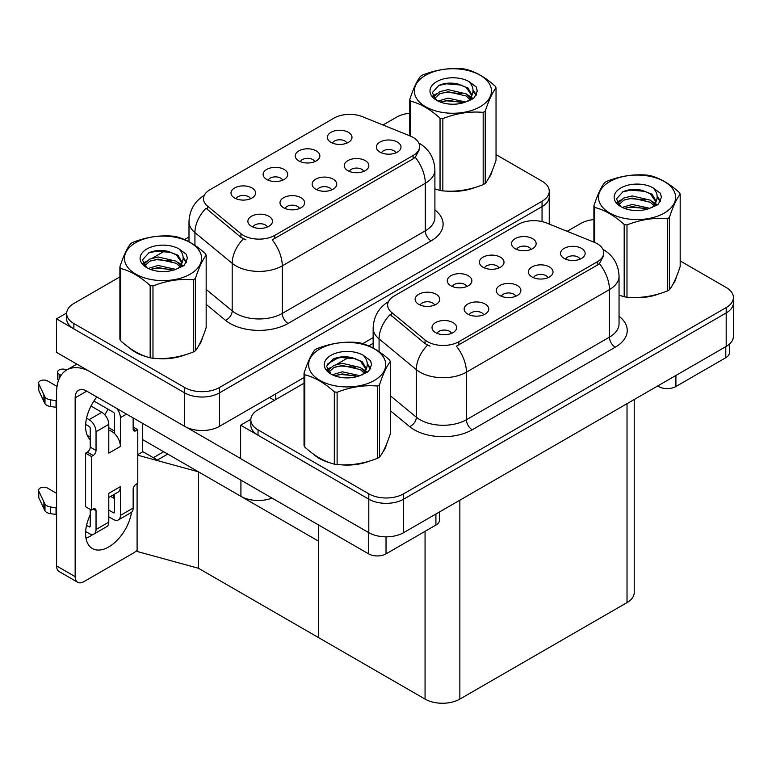 <?xml version="1.0" encoding="UTF-8"?>
<svg xmlns="http://www.w3.org/2000/svg" width="772" height="772" viewBox="0 0 772 772"><rect width="100%" height="100%" fill="white"/><g stroke="black" fill="none" stroke-linecap="round" stroke-linejoin="round"><path stroke-width="1.16" d="M331.632 189.951A7.382 4.265 0 0 0 329.654 187.876A7.382 4.265 0 0 0 322.387 186.795A7.382 4.265 0 0 0 317.234 189.951M333.137 179.162A12.304 7.102 0 0 0 317.369 178.371A12.304 7.102 0 0 0 313.297 187.2A12.304 7.102 0 0 0 315.738 189.208A12.304 7.102 0 0 0 335.579 187.2A12.304 7.102 0 0 0 333.137 179.162M282.629 180.204A7.382 4.265 0 0 0 280.651 178.129A7.382 4.265 0 0 0 273.375 177.049A7.382 4.265 0 0 0 268.222 180.204M284.125 169.425A12.304 7.102 0 0 0 268.357 168.634A12.304 7.102 0 0 0 264.285 177.454A12.304 7.102 0 0 0 266.726 179.471A12.304 7.102 0 0 0 286.566 177.454A12.304 7.102 0 0 0 284.125 169.425M299.507 208.498A7.382 4.265 0 0 0 297.519 206.423A7.382 4.265 0 0 0 290.253 205.342A7.382 4.265 0 0 0 285.1 208.498M301.003 197.719A12.304 7.102 0 0 0 285.235 196.928A12.304 7.102 0 0 0 281.162 205.757A12.304 7.102 0 0 0 283.604 207.764A12.304 7.102 0 0 0 303.444 205.757A12.304 7.102 0 0 0 301.003 197.719M267.373 227.045A7.382 4.265 0 0 0 265.394 224.97A7.382 4.265 0 0 0 258.118 223.89A7.382 4.265 0 0 0 252.975 227.045M268.868 216.266A12.304 7.102 0 0 0 253.11 215.475A12.304 7.102 0 0 0 249.028 224.305A12.304 7.102 0 0 0 251.469 226.312A12.304 7.102 0 0 0 271.31 224.305A12.304 7.102 0 0 0 268.868 216.266M363.766 171.394A7.382 4.265 0 0 0 361.788 169.319A7.382 4.265 0 0 0 354.512 168.238A7.382 4.265 0 0 0 349.369 171.394M365.262 160.615A12.304 7.102 0 0 0 349.504 159.823A12.304 7.102 0 0 0 345.422 168.653A12.304 7.102 0 0 0 347.863 170.66A12.304 7.102 0 0 0 367.704 168.653A12.304 7.102 0 0 0 365.262 160.615M395.901 152.846A7.382 4.265 0 0 0 393.923 150.772A7.382 4.265 0 0 0 386.647 149.691A7.382 4.265 0 0 0 381.493 152.846M397.397 142.067A12.304 7.102 0 0 0 381.629 141.276A12.304 7.102 0 0 0 377.556 150.096A12.304 7.102 0 0 0 379.998 152.113A12.304 7.102 0 0 0 399.838 150.096A12.304 7.102 0 0 0 397.397 142.067M346.889 143.1A7.382 4.265 0 0 0 344.91 141.025A7.382 4.265 0 0 0 337.634 139.944A7.382 4.265 0 0 0 332.491 143.1M348.384 132.321A12.304 7.102 0 0 0 332.626 131.53A12.304 7.102 0 0 0 328.544 140.359A12.304 7.102 0 0 0 330.985 142.366A12.304 7.102 0 0 0 350.826 140.359A12.304 7.102 0 0 0 348.384 132.321M314.764 161.657A7.382 4.265 0 0 0 312.776 159.572A7.382 4.265 0 0 0 305.509 158.501A7.382 4.265 0 0 0 300.356 161.657M316.259 150.868A12.304 7.102 0 0 0 300.491 150.077A12.304 7.102 0 0 0 296.419 158.907A12.304 7.102 0 0 0 298.861 160.914A12.304 7.102 0 0 0 318.701 158.907A12.304 7.102 0 0 0 316.259 150.868M250.495 198.751A7.382 4.265 0 0 0 248.516 196.677A7.382 4.265 0 0 0 241.24 195.596A7.382 4.265 0 0 0 236.097 198.751M251.99 187.972A12.304 7.102 0 0 0 236.232 187.181A12.304 7.102 0 0 0 232.15 196.011A12.304 7.102 0 0 0 234.591 198.018A12.304 7.102 0 0 0 254.432 196.011A12.304 7.102 0 0 0 251.99 187.972M413.117 137.406A22.147 12.786 0 0 0 410.154 135.978L362.396 116.669A22.147 12.786 0 0 0 334.035 118.106L209.974 189.729A22.147 12.786 0 0 0 203.48 198.771A22.147 12.786 0 0 0 207.485 206.105L240.932 233.684A22.147 12.786 0 0 0 274.726 235.392L413.117 155.49A22.147 12.786 0 0 0 419.601 146.448A22.147 12.786 0 0 0 413.117 137.406M272.024 498.094A24.607 14.205 180 0 1 240.922 496.338L142.434 439.48M66.691 312.969L56.481 318.865L184.662 392.871A24.607 14.205 0 0 0 219.46 392.871L542.05 206.626A24.607 14.205 0 0 0 549.259 196.58A24.607 14.205 0 0 1 542.05 206.626L219.46 392.871A24.607 14.205 0 0 1 184.662 392.871L73.88 328.911A24.607 14.205 0 0 1 66.672 318.865L66.672 313.509A24.607 14.205 0 0 0 73.88 323.555L184.662 387.515A24.607 14.205 0 0 0 219.46 387.515L542.05 201.27A24.607 14.205 0 0 0 549.259 191.224A24.607 14.205 0 0 0 542.05 181.179L496.039 154.612M56.481 318.865L56.481 352.35L184.662 426.356A24.607 14.205 0 0 0 219.46 426.356L304.033 377.527M327.222 364.143L339.12 357.272M362.676 343.665L373.146 337.625M167.727 454.081L157.401 460.044L142.434 451.408M198.462 568.269L198.462 471.827L318.344 541.047L318.344 637.489L198.462 568.269L137.098 551.459L137.098 483.687M163.664 451.736L153.339 457.7L142.897 451.668L137.792 454.621M137.792 455.21L198.462 471.827M515.783 296.265A7.382 4.265 0 0 0 513.805 294.19A7.382 4.265 0 0 0 506.528 293.109A7.382 4.265 0 0 0 501.385 296.265M517.279 285.486A12.304 7.102 0 0 0 501.52 284.694A12.304 7.102 0 0 0 497.438 293.514A12.304 7.102 0 0 0 499.88 295.531A12.304 7.102 0 0 0 519.72 293.514A12.304 7.102 0 0 0 517.279 285.486M466.77 286.518A7.382 4.265 0 0 0 464.792 284.443A7.382 4.265 0 0 0 457.516 283.363A7.382 4.265 0 0 0 452.373 286.518M468.276 275.739A12.304 7.102 0 0 0 452.508 274.948A12.304 7.102 0 0 0 448.435 283.778A12.304 7.102 0 0 0 450.877 285.785A12.304 7.102 0 0 0 470.717 283.778A12.304 7.102 0 0 0 468.276 275.739M483.648 314.812A7.382 4.265 0 0 0 481.67 312.737A7.382 4.265 0 0 0 474.394 311.656A7.382 4.265 0 0 0 469.251 314.812M485.154 304.033A12.304 7.102 0 0 0 469.386 303.242A12.304 7.102 0 0 0 465.313 312.071A12.304 7.102 0 0 0 467.755 314.079A12.304 7.102 0 0 0 487.595 312.071A12.304 7.102 0 0 0 485.154 304.033M451.523 333.369A7.382 4.265 0 0 0 449.536 331.294A7.382 4.265 0 0 0 442.269 330.213A7.382 4.265 0 0 0 437.116 333.369M453.019 322.58A12.304 7.102 0 0 0 437.251 321.789A12.304 7.102 0 0 0 433.179 330.619A12.304 7.102 0 0 0 435.62 332.626A12.304 7.102 0 0 0 455.461 330.619A12.304 7.102 0 0 0 453.019 322.58M547.917 277.717A7.382 4.265 0 0 0 545.929 275.633A7.382 4.265 0 0 0 538.663 274.552A7.382 4.265 0 0 0 533.51 277.717M549.413 266.929A12.304 7.102 0 0 0 533.645 266.137A12.304 7.102 0 0 0 529.573 274.967A12.304 7.102 0 0 0 532.014 276.974A12.304 7.102 0 0 0 551.855 274.967A12.304 7.102 0 0 0 549.413 266.929M580.042 259.16A7.382 4.265 0 0 0 578.064 257.086A7.382 4.265 0 0 0 570.788 256.005A7.382 4.265 0 0 0 565.644 259.16M581.548 248.381A12.304 7.102 0 0 0 565.779 247.59A12.304 7.102 0 0 0 561.707 256.42A12.304 7.102 0 0 0 564.149 258.427A12.304 7.102 0 0 0 583.989 256.42A12.304 7.102 0 0 0 581.548 248.381M531.039 249.414A7.382 4.265 0 0 0 529.052 247.339A7.382 4.265 0 0 0 521.785 246.258A7.382 4.265 0 0 0 516.632 249.414M532.535 238.635A12.304 7.102 0 0 0 516.767 237.844A12.304 7.102 0 0 0 512.695 246.673A12.304 7.102 0 0 0 515.136 248.68A12.304 7.102 0 0 0 534.977 246.673A12.304 7.102 0 0 0 532.535 238.635M498.905 267.971A7.382 4.265 0 0 0 496.927 265.896A7.382 4.265 0 0 0 489.651 264.815A7.382 4.265 0 0 0 484.507 267.971M500.401 257.182A12.304 7.102 0 0 0 484.642 256.391A12.304 7.102 0 0 0 480.56 265.221A12.304 7.102 0 0 0 483.002 267.228A12.304 7.102 0 0 0 502.842 265.221A12.304 7.102 0 0 0 500.401 257.182M434.646 305.075A7.382 4.265 0 0 0 432.658 302.991A7.382 4.265 0 0 0 425.391 301.91A7.382 4.265 0 0 0 420.238 305.075M436.141 294.286A12.304 7.102 0 0 0 420.373 293.495A12.304 7.102 0 0 0 416.301 302.325A12.304 7.102 0 0 0 418.742 304.332A12.304 7.102 0 0 0 438.583 302.325A12.304 7.102 0 0 0 436.141 294.286M597.258 243.73A22.147 12.786 0 0 0 594.305 242.292L546.547 222.983A22.147 12.786 0 0 0 518.186 224.42L394.116 296.052A22.147 12.786 0 0 0 387.631 305.094A22.147 12.786 0 0 0 391.636 312.419L425.073 339.998A22.147 12.786 0 0 0 458.877 341.707L597.258 261.805A22.147 12.786 0 0 0 603.752 252.762A22.147 12.786 0 0 0 597.258 243.73M250.832 419.292L240.623 425.179L368.804 499.185A24.607 14.205 0 0 0 403.602 499.185L726.191 312.94A24.607 14.205 0 0 0 733.4 302.894A24.607 14.205 0 0 1 726.191 312.94L403.602 499.185A24.607 14.205 0 0 1 368.804 499.185L258.031 435.225A24.607 14.205 0 0 1 250.823 425.179L250.823 419.823A24.607 14.205 0 0 0 258.031 429.869L368.804 493.829A24.607 14.205 0 0 0 403.602 493.829L726.191 307.584A24.607 14.205 0 0 0 733.4 297.538A24.607 14.205 0 0 0 726.191 287.493L680.18 260.926M240.623 425.179L240.623 458.664L368.804 532.67A24.607 14.205 0 0 0 403.602 532.67L726.191 346.425A24.607 14.205 0 0 0 733.4 336.38L733.4 297.538M634.217 399.529L634.217 592.549A24.607 14.205 180 0 1 627.018 602.594L459.861 699.094A24.607 14.205 180 0 1 425.063 699.094L318.344 637.489L318.344 524.835M129.339 347.805A39.372 22.726 0 0 0 135.187 352.119A39.372 22.726 0 0 0 145.686 356.452M419.601 146.448L419.601 149.16L415.259 157.276L413.117 158.829L272.236 239.851A28.709 16.579 60 0 1 282.272 265.858A32.81 18.943 180 0 1 235.875 265.858A32.81 18.943 180 0 1 232.198 263.329L194.93 232.604A32.81 18.943 180 0 1 188.995 221.738L188.995 241.732M245.901 239.851L240.932 237.332L205.999 208.247A28.709 19.203 129.5 0 0 194.93 232.604L194.93 245.351M434.906 188.899A39.372 22.726 0 0 0 435.562 189.092M446.177 191.08A39.372 22.726 0 0 0 475.34 187.364M488.637 178.235A39.372 22.726 0 0 0 492.063 171.008M156.301 358.44A39.372 22.726 0 0 0 185.463 354.724M198.761 345.595A39.372 22.726 0 0 0 202.187 338.368M409.768 113.252A24.607 14.205 0 0 0 396.47 117.219L382.999 124.996M188.995 237.004L184.547 239.571M165.131 250.784L152.634 257.993M119.892 276.897L73.88 303.464A24.607 14.205 0 0 0 66.672 313.509M313.48 454.129A39.372 22.726 0 0 0 319.328 458.433A39.372 22.726 0 0 0 329.837 462.766M603.752 252.762L603.752 255.484L599.41 263.59L597.258 265.143L456.387 346.165A28.709 16.579 60 0 1 466.413 372.172A32.81 18.943 180 0 1 420.016 372.172A32.81 18.943 180 0 1 416.34 369.643L379.081 338.918A32.81 18.943 180 0 1 373.146 328.061L373.146 348.047M430.052 346.165L425.073 343.646L390.149 314.561A28.709 19.203 129.5 0 0 379.081 338.918L379.081 351.665M619.048 295.222A39.372 22.726 0 0 0 619.713 295.406M630.319 297.394A39.372 22.726 0 0 0 659.491 293.678M672.779 284.55A39.372 22.726 0 0 0 676.214 277.322M340.442 464.754A39.372 22.726 0 0 0 369.605 461.038M382.902 451.909A39.372 22.726 0 0 0 386.338 444.682M593.909 219.576A24.607 14.205 0 0 0 580.612 223.533L567.14 231.31M373.146 343.318L368.688 345.885M349.272 357.098L336.785 364.316M304.033 383.221L258.031 409.778A24.607 14.205 0 0 0 250.823 419.823M675.905 375.462L675.905 386.511L725.786 357.716L725.786 346.657M729.395 344.158L729.395 352.688A12.304 7.102 180 0 1 725.786 357.716M675.905 386.511A12.304 7.102 180 0 1 658.506 386.511L658.506 385.508M657.638 386.01L658.506 386.511M93.055 534.369A32.81 18.943 -60 0 1 90.237 536.193A32.81 18.943 -60 0 1 85.991 538.19M131.539 512.28A32.81 18.943 -60 0 1 108.794 546.904A32.81 18.943 -60 0 1 92.389 548.535A32.81 18.943 -60 0 1 90.237 514.76M90.237 437.126L87.294 435.427M114.594 431.104L108.794 427.756M386.029 536.829L386.029 553.871L435.91 525.066L435.91 514.017M274.378 400.34L269.457 397.493M240.623 458.539L186.776 427.447M108.022 409.17A32.81 18.943 -60 0 1 104.77 414.738M113.416 494.823A32.81 18.943 -60 0 1 113.378 497.979M75.154 576.645A12.304 7.102 120 0 0 77.702 582.271L59.145 571.56A12.304 7.102 -60 0 1 56.597 565.924L75.154 576.645L75.154 397.831A16.405 9.467 60 0 1 78.551 390.314A16.405 9.467 60 0 1 86.754 391.134L368.63 553.871L368.63 532.574M88.558 370.869A49.215 28.41 -120 0 0 66.788 369.942A49.215 28.41 -120 0 0 56.597 392.465L56.597 565.924M77.702 582.271A12.304 7.102 120 0 0 83.859 581.663L133.739 552.868A12.304 7.102 120 0 0 137.098 550.147M90.237 439.75A32.81 18.943 -60 0 1 96.818 396.933M142.434 451.938L142.434 423.278M439.509 511.942L439.509 520.048A12.304 7.102 180 0 1 435.91 525.066M386.029 553.871A12.304 7.102 180 0 1 368.63 553.871M126.54 414.101L120.393 417.652L120.393 446.448A12.304 7.102 -120 0 0 114.594 433.632A12.304 7.102 -120 0 0 111.699 431.384A12.304 7.102 -120 0 0 108.794 430.284M85.653 531.541L89.079 533.51A9.843 5.684 -120 0 0 94.001 534.002A9.843 5.684 -120 0 0 96.037 529.495L108.794 522.123L108.794 493.327L120.393 486.63L120.393 515.426L133.151 508.063L133.151 489.313A4.101 2.364 -60 0 1 136.055 484.285L137.792 483.282L137.792 429.705L133.151 427.032M108.794 522.123A9.843 5.684 60 0 1 106.758 526.629L94.001 534.002M56.597 493.327L47.546 488.097A5.24 3.02 180 0 0 41.833 487.441A5.24 3.02 180 0 0 38.6 490.239L38.6 496.936A5.24 3.02 0 0 0 38.774 497.718L44.988 510.929A8.203 4.738 0 0 0 50.585 513.669L50.585 506.972L56.597 508.063M108.794 497.486L117.846 492.266A12.304 7.102 -120 0 0 120.393 486.63M114.594 494.138L114.594 512.077A1.64 0.946 60 0 1 114.256 512.83A1.64 0.946 60 0 1 113.436 512.753L114.594 512.077M108.794 510.07L113.436 512.753M133.151 508.063A9.843 5.684 60 0 1 131.115 512.569L118.357 519.932A9.843 5.684 -120 0 1 113.436 519.45L108.794 516.767M118.357 519.932A9.843 5.684 -120 0 0 120.393 515.426M101.836 412.296A9.843 5.684 60 0 1 108.794 424.349L96.037 431.712A9.843 5.684 -120 0 0 89.079 419.659L101.836 412.296L91.009 406.043M57.032 386.425L47.546 380.943A5.24 3.02 180 0 0 41.833 380.287A5.24 3.02 180 0 0 38.6 383.086L38.6 389.783A5.24 3.02 0 0 0 38.774 390.564L44.988 403.775A8.203 4.738 0 0 0 50.585 406.516L50.585 399.819L56.597 400.909M120.393 446.448L108.794 453.145L108.794 424.349M120.393 417.652A9.843 5.684 -120 0 0 116.697 408.417M61.065 375.356L59.145 374.246A5.24 3.02 180 0 1 57.611 372.114A5.24 3.02 180 0 1 64.201 369.19L67.27 369.663M114.594 433.632L114.594 414.303A1.64 0.946 60 0 0 113.436 412.296L93.904 401.015M90.237 509.404L90.237 526.147A1.64 0.946 60 0 1 89.899 526.9A1.64 0.946 60 0 1 89.079 526.813L90.237 526.147M85.653 424.388L89.079 426.356A1.64 0.946 60 0 1 90.237 428.363L90.237 447.113A4.101 2.364 -60 0 1 87.332 452.141L85.596 453.145L85.596 506.721L91.395 510.07L93.132 509.066A4.101 2.364 -60 0 1 95.188 508.864A4.101 2.364 -60 0 1 96.037 510.746L96.037 529.495M96.037 431.712L96.037 450.462A4.101 2.364 -60 0 1 93.132 455.49L91.395 456.493L85.596 453.145M86.551 418.202L89.079 419.659M56.597 407.606L56.047 407.288L56.047 400.591M56.047 407.288L50.585 406.516M50.585 399.819A8.203 4.738 0 0 1 44.988 397.078L38.774 383.867A5.24 3.02 180 0 1 38.6 383.086M44.988 397.078L44.988 403.775M43.898 394.888L43.898 401.585M114.594 498.683L110.657 496.415M137.792 429.705L136.055 430.708A4.101 2.364 -60 0 1 134.01 430.911A4.101 2.364 -60 0 1 133.151 429.039L133.151 417.922M91.395 456.493L91.395 510.07M56.597 514.76L56.047 514.442L56.047 507.744M86.551 525.356L89.079 526.813M56.047 514.442L50.585 513.669M57.611 372.114L57.611 378.811A5.24 3.02 0 0 0 58.489 380.49M50.585 506.972A8.203 4.738 0 0 1 44.988 504.232L38.774 491.021A5.24 3.02 180 0 1 38.6 490.239M44.988 504.232L44.988 510.929M43.898 502.041L43.898 508.738M490.712 174.125A38.957 22.494 180 0 1 490.288 175.022M471.431 188.474A38.957 22.494 180 0 1 451.572 191.166M674.853 280.439A38.957 22.494 180 0 1 674.438 281.336M655.573 294.788A38.957 22.494 180 0 1 635.713 297.481M200.826 341.485A38.957 22.494 180 0 1 200.411 342.382M181.555 355.834A38.957 22.494 180 0 1 161.686 358.526M140.842 354.541A38.957 22.494 180 0 1 135.476 351.955A38.957 22.494 180 0 1 131.944 349.61M384.977 447.799A38.957 22.494 180 0 1 384.553 448.696M365.696 462.148A38.957 22.494 180 0 1 345.837 464.84M324.983 460.855A38.957 22.494 180 0 1 319.618 458.269A38.957 22.494 180 0 1 316.086 455.924M425.642 75.26A38.552 22.253 -0 0 0 425.642 106.739A38.552 22.253 -0 0 0 480.165 106.739A38.552 22.253 -0 0 0 480.165 75.26A38.552 22.253 -0 0 0 425.642 75.26M434.906 188.86L440.04 190.452A44.293 25.572 -0 0 0 442.848 190.887C456.233 192.054 469.675 189.98 483.175 184.643A44.293 25.572 -0 0 0 484.218 184.064A44.293 25.572 -0 0 0 485.231 183.456C488.821 178.969 492.42 171.21 496.039 160.171L496.039 87.902A44.293 25.572 -0 0 0 495.286 86.281C485.424 77.345 475.581 71.661 465.767 69.239A44.293 25.572 -0 0 0 462.959 68.804C449.458 67.646 436.016 69.731 422.622 75.038A44.293 25.572 -0 0 0 421.58 75.627A44.293 25.572 -0 0 0 420.576 76.225C416.957 80.78 413.358 88.539 409.768 99.511A44.293 25.572 -0 0 0 410.521 101.132L410.521 136.123M440.04 190.452L440.04 118.174C430.178 109.238 420.335 103.554 410.521 101.132M440.04 118.174A44.293 25.572 -0 0 0 442.848 118.608L442.848 190.887M483.175 184.643L483.175 112.374C469.791 111.197 456.348 113.281 442.848 118.608M483.175 112.374A44.293 25.572 -0 0 0 484.218 111.786A44.293 25.572 -0 0 0 485.231 111.187L485.231 183.456M465.661 102.02L448.05 98.131L438.062 101.084M463.2 102.821L448.05 100.254L440.301 102.049M470.476 98.295L466.163 93.837L448.05 89.62L439.644 91.714L434.79 95.863L434.153 98.112M469.791 99.356L466.163 95.969L448.05 91.752L439.644 93.837L434.539 98.526M468.141 101.2L471.017 97.214L471.653 94.406L467.88 87.892L457.593 83.916C450.578 82.488 444.334 82.98 438.872 85.403L432.272 92.601L436.701 100.312M470.659 100.08L471.653 96.085M471.595 95.236L466.163 87.458L458.085 84.013M436.701 81.639A22.919 13.23 -0 0 0 436.701 100.35A22.919 13.23 -0 0 0 465.342 102.107L474.278 97.774L477.289 90.999L476.266 86.956L468.749 81.446A22.919 13.23 -0 0 0 436.701 81.639M468.749 81.446C473.525 86.3 474.278 91.55 471.017 97.195M409.768 135.824L409.768 99.511M496.039 87.902C492.449 92.389 488.85 100.148 485.231 111.187M461.521 102.107L446.592 100.833L440.648 101.914M472.435 99.086L471.383 98.247M470.746 97.793L469.685 97.089M461.521 93.605L446.592 92.322L440.648 93.402M434.906 95.651L433.16 96.732M476.16 95.245L473.014 91.106M461.579 85.113L446.592 83.82L438.602 85.528M477.289 91.212L476.266 86.956M473.111 98.642L471.567 97.33M471.113 96.983L467.436 94.782M436.354 93.866L432.764 95.95M476.42 94.734L473.004 90.044M609.793 181.574A38.552 22.253 -0 0 0 609.793 213.053A38.552 22.253 -0 0 0 664.306 213.053A38.552 22.253 -0 0 0 664.306 181.574A38.552 22.253 -0 0 0 609.793 181.574M619.048 295.174L624.191 296.766A44.293 25.572 -0 0 0 626.989 297.201C640.384 298.368 653.826 296.294 667.326 290.957A44.293 25.572 -0 0 0 668.369 290.378A44.293 25.572 -0 0 0 669.382 289.78C672.962 285.293 676.571 277.524 680.18 266.494L680.18 194.216A44.293 25.572 -0 0 0 679.437 192.595C669.565 183.659 659.722 177.975 649.908 175.553A44.293 25.572 -0 0 0 647.1 175.119C633.609 173.961 620.157 176.045 606.773 181.352A44.293 25.572 -0 0 0 605.731 181.941A44.293 25.572 -0 0 0 604.717 182.539C601.098 187.094 597.499 194.853 593.909 205.825A44.293 25.572 -0 0 0 594.662 207.446L594.662 242.437M624.191 296.766L624.191 224.488C614.319 215.552 604.486 209.868 594.662 207.446M624.191 224.488A44.293 25.572 -0 0 0 626.989 224.922L626.989 297.201M667.326 290.957L667.326 218.688C653.932 217.511 640.49 219.595 626.989 224.922M667.326 218.688A44.293 25.572 -0 0 0 668.369 218.1A44.293 25.572 -0 0 0 669.382 217.501L669.382 289.78M649.802 208.334L632.2 204.445L622.203 207.398M647.351 209.135L632.2 206.568L624.452 208.363M654.627 204.619L650.304 200.16L632.2 195.934L623.786 198.028L618.941 202.177L618.304 204.426M653.932 205.67L650.304 202.283L632.2 198.066L623.786 200.16L618.681 204.841M652.282 207.514L655.158 203.528L655.795 200.72L652.031 194.206L641.735 190.24C634.719 188.802 628.485 189.304 623.014 191.717L616.413 198.915L620.842 206.626M654.81 206.404L655.795 202.409M655.746 201.55L650.304 193.782L642.227 190.327M620.842 187.963A22.919 13.23 -0 0 0 620.842 206.674A22.919 13.23 -0 0 0 649.493 208.43L658.429 204.088L661.44 197.314L660.407 193.27L652.9 187.76A22.919 13.23 -0 0 0 620.842 187.963M652.9 187.76C657.676 192.614 658.429 197.864 655.158 203.518M593.909 242.138L593.909 205.825M680.18 194.216C676.6 198.703 672.991 206.462 669.382 217.501M645.672 208.421L630.734 207.147L624.799 208.228M656.576 205.41L655.534 204.561M654.897 204.107L653.826 203.412M645.672 199.919L630.734 198.636L624.799 199.716M619.048 201.965L617.301 203.046M660.301 201.56L657.155 197.429M645.73 191.427L630.734 190.134L622.743 191.842M661.44 197.526L660.407 193.27M657.261 204.956L655.717 203.644M655.254 203.297L651.587 201.106M620.495 200.18L616.905 202.264M660.562 201.048L657.155 196.358M135.766 242.62A38.552 22.253 -0 0 0 135.766 274.099A38.552 22.253 -0 0 0 190.288 274.099A38.552 22.253 -0 0 0 190.288 242.62A38.552 22.253 -0 0 0 135.766 242.62M131.703 242.987A44.293 25.572 -0 0 0 130.7 243.585C127.081 248.14 123.472 255.899 119.892 266.871A44.293 25.572 -0 0 0 120.644 268.492L120.644 340.761C130.458 349.677 140.301 355.352 150.164 357.812A44.293 25.572 -0 0 0 152.972 358.247C166.356 359.414 179.799 357.33 193.299 352.003A44.293 25.572 -0 0 0 194.341 351.424A44.293 25.572 -0 0 0 195.355 350.816C198.944 346.329 202.544 338.57 206.163 327.531L206.163 255.262A44.293 25.572 -0 0 0 205.41 253.641C195.538 244.705 185.705 239.021 175.881 236.599A44.293 25.572 -0 0 0 173.082 236.164C159.582 235.006 146.14 237.091 132.745 242.398A44.293 25.572 -0 0 0 131.703 242.987M150.164 357.812L150.164 285.534C140.301 276.598 130.458 270.914 120.644 268.492M150.164 285.534A44.293 25.572 -0 0 0 152.972 285.968L152.972 358.247M193.299 352.003L193.299 279.734C179.915 278.557 166.472 280.641 152.972 285.968M193.299 279.734A44.293 25.572 -0 0 0 194.341 279.146A44.293 25.572 -0 0 0 195.355 278.547L195.355 350.816M119.892 266.871L119.892 339.149A44.293 25.572 -0 0 0 120.644 340.761M175.784 269.38L158.173 265.491L148.185 268.444M173.324 270.181L158.173 267.614L150.424 269.409M180.6 265.655L176.286 261.197L158.173 256.98L149.768 259.074L144.914 263.213L144.277 265.471M179.905 266.716L176.286 263.329L158.173 259.102L149.768 261.197L144.663 265.886M178.264 268.56L181.14 264.564L181.777 261.756L178.004 255.252L167.717 251.276C160.701 249.848 154.458 250.34 148.996 252.762L142.386 259.961L146.825 267.672A22.919 13.23 -0 0 0 175.466 269.467L184.402 265.134L187.413 258.359L186.39 254.316L178.872 248.806A22.919 13.23 -0 0 0 146.825 248.999A22.919 13.23 -0 0 0 146.815 267.71M180.783 267.44L181.777 263.445M181.719 262.596L176.286 254.818L168.209 251.373M178.872 248.806C183.649 253.66 184.402 258.909 181.14 264.555M206.163 255.262C202.573 259.749 198.973 267.508 195.355 278.547M171.645 269.467L156.716 268.193L150.772 269.274M182.549 266.446L181.507 265.607M180.87 265.153L179.808 264.449M171.645 260.965L156.716 259.682L150.772 260.762M145.03 263.011L143.274 264.092M186.284 262.605L183.138 258.466M171.702 252.473L156.716 251.18L148.716 252.888M187.413 258.572L186.39 254.316M183.234 266.002L181.69 264.69M181.237 264.342L177.56 262.142M146.477 261.225L142.878 263.31M186.535 262.094L183.128 257.404M319.907 348.934A38.552 22.253 -0 0 0 319.907 380.413A38.552 22.253 -0 0 0 374.43 380.413A38.552 22.253 -0 0 0 374.43 348.934A38.552 22.253 -0 0 0 319.907 348.934M315.854 349.301A44.293 25.572 -0 0 0 314.841 349.899C311.222 354.454 307.623 362.213 304.033 373.185A44.293 25.572 -0 0 0 304.786 374.806L304.786 447.075C314.6 455.991 324.443 461.675 334.315 464.126A44.293 25.572 -0 0 0 337.113 464.561C350.507 465.728 363.95 463.654 377.45 458.317A44.293 25.572 -0 0 0 378.492 457.738A44.293 25.572 -0 0 0 379.496 457.13C383.086 452.643 386.685 444.884 390.304 433.845L390.304 361.576A44.293 25.572 -0 0 0 389.551 359.955C379.689 351.019 369.846 345.335 360.032 342.913A44.293 25.572 -0 0 0 357.224 342.478C343.723 341.32 330.281 343.405 316.896 348.712A44.293 25.572 -0 0 0 315.854 349.301M334.315 464.126L334.315 391.848C324.443 382.912 314.6 377.228 304.786 374.806M334.315 391.848A44.293 25.572 -0 0 0 337.113 392.282L337.113 464.561M377.45 458.317L377.45 386.048C364.056 384.871 350.613 386.955 337.113 392.282M377.45 386.048A44.293 25.572 -0 0 0 378.492 385.46A44.293 25.572 -0 0 0 379.496 384.861L379.496 457.13M304.033 373.185L304.033 445.463A44.293 25.572 -0 0 0 304.786 447.075M359.926 375.694L342.314 371.805L332.327 374.758M357.475 376.495L342.314 373.928L334.575 375.723M364.751 371.979L360.428 367.52L342.314 363.294L333.909 365.388L329.055 369.537L328.428 371.786M364.056 373.03L360.428 369.643L342.314 365.426L333.909 367.52L328.804 372.2M362.406 374.874L365.281 370.888L365.918 368.08L362.145 361.566L351.858 357.59C344.843 356.162 338.609 356.664 333.137 359.077L326.537 366.275L330.966 373.986M364.934 373.764L365.918 369.759M365.86 368.91L360.428 361.142L352.35 357.687M330.966 355.323A22.919 13.23 -0 0 0 330.966 374.034A22.919 13.23 -0 0 0 359.617 375.781L368.553 371.448L371.564 364.673L370.531 360.63L363.023 355.12A22.919 13.23 -0 0 0 330.966 355.323M363.023 355.12C367.79 359.974 368.553 365.224 365.281 370.869M390.304 361.576C386.724 366.063 383.115 373.822 379.496 384.861M355.796 375.781L340.857 374.507L334.913 375.588M366.7 372.77L365.648 371.921M365.021 371.467L363.95 370.772M355.796 367.279L340.857 365.996L334.913 367.076M329.171 369.325L327.425 370.406M370.425 368.919L367.279 364.78M355.853 358.787L340.857 357.494L332.867 359.202M371.554 364.886L370.531 360.63M367.385 372.316L365.841 371.004M365.378 370.656L361.711 368.466M330.619 367.54L327.029 369.624M370.685 368.408L367.279 363.718M240.922 496.338L240.922 480.136M542.05 221.583L542.05 201.27M219.46 426.356L219.46 387.515M184.662 426.356L184.662 387.515M275.72 399.568L275.72 393.874M207.485 206.105L207.485 209.762M240.932 233.684L240.932 237.332M274.726 235.392L274.726 238.722M413.117 155.49L413.117 158.829M726.191 346.425L726.191 307.584M403.602 532.67L403.602 493.829M368.804 532.67L368.804 493.829M627.018 602.594L627.018 403.688M459.861 699.094L459.861 500.188M425.063 699.094L425.063 531.329M391.636 312.419L391.636 316.076M425.073 339.998L425.073 343.646M458.877 341.707L458.877 345.045M597.258 261.805L597.258 265.143M434.906 209.936A41.012 23.681 180 0 1 431.094 240.883L288.072 323.458A8.203 4.738 60 0 1 282.272 313.413L425.295 230.838A32.81 18.943 0 0 0 434.906 217.443L434.906 169.888A32.81 18.943 180 0 1 425.295 183.282A28.709 16.579 -120 0 0 415.259 157.276M288.072 323.458A41.012 23.681 180 0 1 230.075 323.458A41.012 23.681 180 0 1 225.472 320.293L206.163 304.371M243.383 238.847A28.709 19.203 129.5 0 0 232.198 263.329L232.198 310.884A32.81 18.943 0 0 0 235.875 313.413A32.81 18.943 0 0 0 282.272 313.413L282.272 265.858L425.295 183.282L425.295 230.838A8.203 4.738 60 0 0 431.094 240.883M73.88 323.555L73.88 328.911M206.163 289.413L232.198 310.884A8.203 5.481 -50.5 0 1 225.472 320.293M619.048 316.25A41.012 23.681 180 0 1 615.245 347.197L472.213 429.772A8.203 4.738 60 0 1 466.413 419.727L609.446 337.152A32.81 18.943 0 0 0 619.048 323.757L619.048 276.202A32.81 18.943 180 0 1 609.446 289.596A28.709 16.579 -120 0 0 599.41 263.59M472.213 429.772A41.012 23.681 180 0 1 414.217 429.772A41.012 23.681 180 0 1 409.623 426.607L390.304 410.685M427.524 345.171A28.709 19.203 129.5 0 0 416.34 369.643L416.34 417.198A32.81 18.943 0 0 0 420.016 419.727A32.81 18.943 0 0 0 466.413 419.727L466.413 372.172L609.446 289.596L609.446 337.152A8.203 4.738 60 0 0 615.245 347.197M258.031 429.869L258.031 435.225M390.304 395.727L416.34 417.198A8.203 5.481 -50.5 0 1 409.623 426.607M86.754 391.134L75.154 397.831M59.145 378.859L59.145 374.246M96.037 450.462L90.237 447.113M38.774 383.867L38.774 390.564M136.055 430.708L133.151 429.039M93.132 455.49L87.332 452.141M96.037 510.746L93.132 509.066M38.774 491.021L38.774 497.718M549.259 224.083L549.259 191.224M434.906 169.888C434.346 158.096 429.164 149.247 419.35 143.351L418.8 143.042M204.551 195.21C194.737 201.096 189.555 209.945 188.995 221.738M619.048 276.202C618.497 264.41 613.306 255.561 603.492 249.674L602.951 249.366M388.702 301.524C378.888 307.41 373.706 316.259 373.146 328.061M66.788 369.942L76.862 364.123"/></g></svg>
